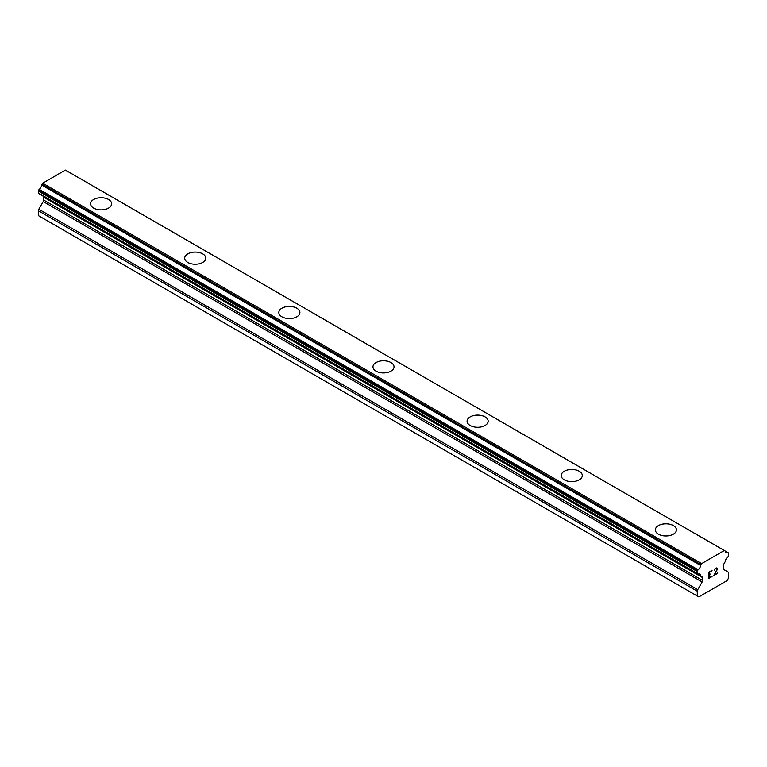 <?xml version="1.0" encoding="UTF-8"?>
<svg xmlns="http://www.w3.org/2000/svg" width="767" height="767" viewBox="0 0 767 767"><rect width="100%" height="100%" fill="white"/><g stroke="black" fill="none" stroke-linecap="round" stroke-linejoin="round"><path stroke-width="1.15" d="M90.564 203.811A10.537 6.088 180 0 1 97.073 198.183A10.537 6.088 180 0 1 108.559 199.506A10.537 6.088 180 0 1 111.646 203.821A10.537 6.088 180 0 1 105.137 209.429A10.537 6.088 180 0 1 93.651 208.106A10.537 6.088 180 0 1 90.564 203.811A10.537 6.088 180 0 1 97.083 198.202A10.537 6.088 180 0 1 108.559 199.525A10.537 6.088 180 0 1 111.646 203.811M202.689 253.867A10.537 6.088 180 0 1 205.777 258.163A10.537 6.088 180 0 1 199.267 263.771A10.537 6.088 180 0 1 187.781 262.458A10.537 6.088 180 0 1 184.694 258.153A10.537 6.088 180 0 1 191.213 252.554A10.537 6.088 180 0 1 202.689 253.867M184.694 258.153A10.537 6.088 180 0 1 191.204 252.535A10.537 6.088 180 0 1 202.689 253.848A10.537 6.088 180 0 1 205.777 258.153M296.819 308.219A10.537 6.088 180 0 1 299.907 312.514A10.537 6.088 180 0 1 293.397 318.123A10.537 6.088 180 0 1 281.92 316.8A10.537 6.088 180 0 1 278.833 312.505A10.537 6.088 180 0 1 285.343 306.896A10.537 6.088 180 0 1 296.819 308.219M278.833 312.505A10.537 6.088 180 0 1 285.334 306.877A10.537 6.088 180 0 1 296.819 308.2A10.537 6.088 180 0 1 299.907 312.505M372.963 366.847A10.537 6.088 180 0 1 379.464 361.228A10.537 6.088 180 0 1 390.949 362.542A10.537 6.088 180 0 1 394.037 366.856A10.537 6.088 180 0 1 387.536 372.465A10.537 6.088 180 0 1 376.051 371.151A10.537 6.088 180 0 1 372.963 366.847A10.537 6.088 180 0 1 379.473 361.238A10.537 6.088 180 0 1 390.949 362.561A10.537 6.088 180 0 1 394.037 366.847M467.093 421.208A10.537 6.088 180 0 1 473.603 415.589A10.537 6.088 180 0 1 485.08 416.912A10.537 6.088 180 0 1 488.167 421.208M485.08 416.893A10.537 6.088 180 0 1 488.167 421.198A10.537 6.088 180 0 1 481.666 426.816A10.537 6.088 180 0 1 470.181 425.493A10.537 6.088 180 0 1 467.093 421.198A10.537 6.088 180 0 1 473.603 415.57A10.537 6.088 180 0 1 485.08 416.893M579.219 471.254A10.537 6.088 180 0 1 582.306 475.55A10.537 6.088 180 0 1 575.796 481.158A10.537 6.088 180 0 1 564.311 479.845A10.537 6.088 180 0 1 561.223 475.54A10.537 6.088 180 0 1 567.733 469.931A10.537 6.088 180 0 1 579.219 471.254M561.223 475.54A10.537 6.088 180 0 1 567.733 469.922A10.537 6.088 180 0 1 579.219 471.235A10.537 6.088 180 0 1 582.306 475.54M655.354 529.892A10.537 6.088 180 0 1 661.863 524.264A10.537 6.088 180 0 1 673.349 525.587A10.537 6.088 180 0 1 676.436 529.892A10.537 6.088 180 0 1 669.927 535.51A10.537 6.088 180 0 1 658.441 534.187A10.537 6.088 180 0 1 655.354 529.892A10.537 6.088 180 0 1 661.873 524.283A10.537 6.088 180 0 1 673.349 525.606A10.537 6.088 180 0 1 676.436 529.892M709.293 572.345L709.293 574.838L709.283 572.345L712.044 570.744L709.293 572.345M709.293 574.838L710.788 573.965M710.798 574.378L709.293 575.25L710.788 574.368M709.293 575.25L709.293 577.733L709.283 575.24M709.293 577.733L712.044 576.142M708.929 578.347L712.044 576.544L708.929 578.356L708.929 572.144L712.044 570.341M714.211 570.658L715.256 568.491L716.809 567.887L717.337 568.5L717.068 568.04M717.337 569.114L717.078 569.862L717.327 569.104M717.078 569.862L716.32 571.463L717.068 569.852M716.32 571.463L714.643 574.646L716.311 571.463M714.643 574.646L717.576 572.949M714.576 570.121L714.806 569.43L714.576 570.121M714.806 569.44L715.275 568.884L714.806 569.44M715.285 568.884L716.733 568.328L715.285 568.884M717.586 573.361L713.885 575.499L716.723 569.986L716.733 568.328M713.895 575.48L717.576 573.352M700.654 575.528L698.162 574.099A4.439 2.56 -60 0 1 699.792 574.157A4.439 2.56 -60 0 1 700.654 575.528A1.112 0.642 -60 0 0 700.99 575.95L702.15 576.611A2.215 1.285 -60 0 1 702.61 577.628L702.61 580.456A2.215 1.285 -60 0 1 702.15 582L697.73 589.65A2.215 1.285 -60 0 0 697.27 591.194L697.27 596.007L698.842 596.918L727.078 580.609L728.65 577.896L728.65 573.083A2.215 1.285 -60 0 0 728.19 572.067L723.78 569.517A2.215 1.285 -60 0 1 723.319 568.5L723.319 565.672A2.215 1.285 -60 0 1 723.78 564.128L724.93 562.125A1.112 0.642 -60 0 0 725.275 561.319A4.439 2.56 -60 0 1 727.758 557.005A1.112 0.642 -60 0 0 728.161 556.526L728.42 556.085A1.112 0.642 -60 0 0 728.65 555.308L728.65 553.391A1.112 0.642 -60 0 0 728.42 552.882L728.142 552.729A1.112 0.642 -60 0 0 727.739 552.71A4.439 2.56 -60 0 1 726.138 552.652A4.439 2.56 -60 0 1 725.275 551.291A1.112 0.642 -60 0 0 725.055 550.917L66.135 170.495A1.112 0.642 120 0 0 66.01 170.447M698.162 574.099A1.112 0.642 -60 0 1 697.759 574.08L697.5 573.937A1.112 0.642 -60 0 1 697.27 573.428L697.27 571.511A1.112 0.642 -60 0 1 697.5 570.734L697.778 570.264A1.112 0.642 -60 0 1 698.181 569.785A4.439 2.56 -60 0 0 700.645 565.5A1.112 0.642 -60 0 1 700.99 564.704L701.613 563.611L724.307 550.514L724.94 550.879A1.112 0.642 -60 0 1 725.055 550.917M43.364 196.294A2.215 1.285 -60 0 1 43.681 197.205L43.681 200.034A2.215 1.285 -60 0 1 43.22 201.577L38.81 209.228A2.215 1.285 120 0 0 38.35 210.772L38.35 215.585L697.27 596.007M41.849 195.393A1.112 0.642 120 0 0 42.07 195.518L700.77 575.825M38.839 193.658L697.759 574.08L38.839 193.658M724.307 550.514L65.387 170.082L42.693 183.188L42.06 184.272A1.112 0.642 120 0 0 41.725 185.077A4.439 2.56 -60 0 1 39.261 189.353A1.112 0.642 120 0 0 38.858 189.833L38.58 190.312A1.112 0.642 120 0 0 38.35 191.088L38.35 192.996A1.112 0.642 120 0 0 38.58 193.505L697.5 573.937M701.613 563.611L42.693 183.188M700.99 564.704L42.06 184.272M700.645 565.5L41.725 185.077M727.739 552.71L725.275 551.291M698.181 569.785L39.261 189.353M697.778 570.264L38.858 189.833M697.5 570.734L38.58 190.312M697.27 571.511L38.35 191.088M697.27 573.428L38.35 192.996M702.61 577.628L43.681 197.205M702.61 580.456L43.681 200.034M702.15 582L43.22 201.577M697.73 589.65L38.81 209.228M697.27 591.194L38.35 210.772M700.875 575.902L41.945 195.48"/></g></svg>
